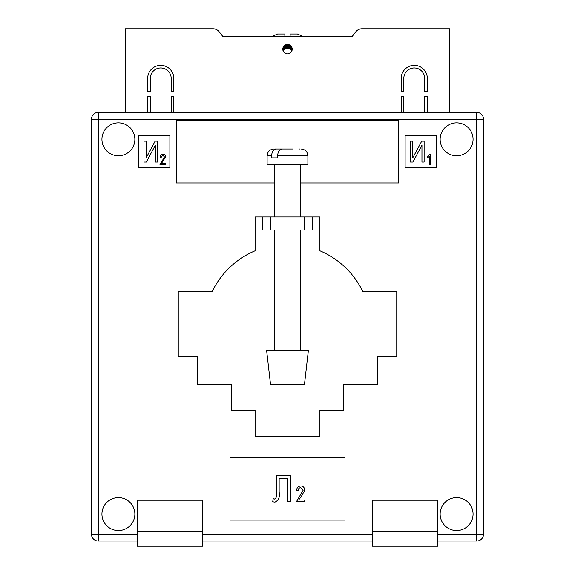 <?xml version="1.0" encoding="UTF-8"?>
<svg xmlns="http://www.w3.org/2000/svg" width="575" height="575" viewBox="0 0 575 575"><rect width="100%" height="100%" fill="white"/><g stroke="black" fill="none" stroke-linecap="round" stroke-linejoin="round"><path stroke-width="0.86" d="M292.208 49.134A4.708 4.708 0 0 1 287.5 53.842A4.708 4.708 0 0 1 282.792 49.134A4.708 4.708 0 0 1 287.5 44.433A4.708 4.708 0 0 1 292.208 49.134M147.667 78.408A13.067 13.067 0 0 1 160.741 65.342A13.067 13.067 0 0 1 173.808 78.408L173.808 91.475L171.192 91.475L171.192 78.408A10.458 10.458 0 0 0 160.741 67.958A10.458 10.458 0 0 0 150.283 78.408L150.283 91.475L147.667 91.475L147.667 78.408M424.717 78.408A10.458 10.458 0 0 0 414.259 67.958A10.458 10.458 0 0 0 403.808 78.408L403.808 91.475L401.192 91.475L401.192 78.408A13.067 13.067 0 0 1 414.259 65.342A13.067 13.067 0 0 1 427.333 78.408L427.333 91.475L424.717 91.475L424.717 78.408M424.717 112.384L424.717 96.183L427.333 96.183L427.333 112.384M449.542 112.384L449.542 28.75L361.991 28.75A7.842 7.842 0 0 0 355.796 31.776L352.058 36.592L222.942 36.592L271.723 36.592L277.567 33.975L284.884 33.975L284.884 36.592L290.116 36.592L290.116 33.975L297.433 33.975L303.277 36.592L352.058 36.592L355.796 31.776M219.204 31.776L222.942 36.592L219.204 31.776A7.842 7.842 0 0 0 213.009 28.75L125.458 28.75L125.458 112.384M150.283 112.384L150.283 96.183L147.667 96.183L147.667 112.384M173.808 112.384L173.808 96.183L171.192 96.183L171.192 112.384M403.808 112.384L403.808 96.183L401.192 96.183L401.192 112.384M284.884 34.349L284.884 33.975M283.13 51.046L284.74 48.983L284.74 45.324M284.74 48.983L285.344 48.609L285.344 44.951M283.13 50.88L283.13 47.387M283.727 49.982L283.727 46.323M285.344 48.609L288.628 48.228L291.273 49.982L291.273 46.323M291.273 49.982L291.87 51.046M291.87 50.88L291.87 47.387M289.656 48.609L289.656 44.951M290.26 48.983L290.26 45.324M288.018 48.12L288.018 44.462M288.628 48.228L288.628 44.57M286.372 48.228L286.372 44.57M286.982 48.12L286.982 44.462M287.5 48.092L287.5 44.433M289.096 48.372L289.096 44.706M290.677 49.321L290.677 45.662M284.323 49.321L284.323 45.662M285.904 48.372L285.904 44.706M287.5 384.208L270.509 384.208L266.592 350.225L308.408 350.225L304.491 384.208L287.5 384.208M274.397 164.658L267.116 164.658L267.116 155.775L271.637 155.775L271.637 157.866L277.646 157.866L277.646 155.775L307.884 155.775L307.884 164.658L274.397 164.658M293.02 148.975L282.138 148.975C279.436 149.32 277.933 151.592 277.646 155.775M298.871 148.975L299.992 148.975M271.637 155.775C271.925 151.599 273.42 149.327 276.129 148.975L287.018 148.975M276.129 148.975L275.008 148.975M274.972 148.975L279.888 148.975M274.397 157.866L277.646 157.866M101.933 514.1A16.467 16.467 0 0 0 118.4 530.567A16.467 16.467 0 0 0 134.866 514.1A16.467 16.467 0 0 0 118.4 497.634A16.467 16.467 0 0 0 101.933 514.1M440.134 514.1A16.467 16.467 0 0 0 456.6 530.567A16.467 16.467 0 0 0 473.067 514.1A16.467 16.467 0 0 0 456.6 497.634A16.467 16.467 0 0 0 440.134 514.1M440.134 139.308A16.467 16.467 0 0 0 456.6 155.775A16.467 16.467 0 0 0 473.067 139.308A16.467 16.467 0 0 0 456.6 122.842A16.467 16.467 0 0 0 440.134 139.308M101.933 139.308A16.467 16.467 0 0 0 118.4 155.775A16.467 16.467 0 0 0 134.866 139.308A16.467 16.467 0 0 0 118.4 122.842A16.467 16.467 0 0 0 101.933 139.308M319.908 216.933L312.333 216.933L312.333 230L262.667 230L262.667 216.933L255.092 216.933L255.092 250.793A83.634 83.634 0 0 0 212.11 291.683L178.25 291.683L178.25 356.5L197.592 356.5L197.592 384.208L231.567 384.208L231.567 410.342L255.092 410.342L255.092 436.475L319.908 436.475L319.908 410.342L343.433 410.342L343.433 384.208L377.408 384.208L377.408 356.5L396.75 356.5L396.75 291.683L362.89 291.683A83.634 83.634 0 0 0 319.908 250.793L319.908 216.933M230 520.116L345 520.116L345 457.384L230 457.384L230 520.116M300.567 182.958L398.583 182.958L398.583 120.225L176.417 120.225L176.417 182.958L274.433 182.958M436.475 135.908L405.116 135.908L405.116 167.275L436.475 167.275L436.475 135.908M138.525 135.908L138.525 167.275L169.884 167.275L169.884 135.908L138.525 135.908M137.217 541.025L98.275 541.025A6.792 6.792 0 0 1 91.475 534.225L91.475 119.183A6.792 6.792 0 0 1 98.275 112.384L476.725 112.384A6.792 6.792 0 0 1 483.525 119.183L483.525 534.225A6.792 6.792 0 0 1 476.725 541.025L437.783 541.025M372.442 541.025L202.558 541.025M437.783 534.225L476.725 534.225L476.725 119.183L98.275 119.183L98.275 534.225L91.475 534.225A6.792 6.792 0 0 0 98.275 541.025A6.792 6.792 0 0 1 91.475 534.225A6.792 6.792 0 0 0 98.275 541.025L98.275 534.225L137.217 534.225M483.525 119.183A6.792 6.792 0 0 0 476.725 112.384L476.725 119.183L483.525 119.183A6.792 6.792 0 0 0 476.725 112.384A6.792 6.792 0 0 1 483.525 119.183M143.951 162.042L143.951 141.134L146.129 141.134L146.129 157.974L155.135 141.134L157.528 141.134L157.528 162.042L155.358 162.042L155.358 145.173L146.338 162.042L143.951 162.042M161.467 163.437L165.542 163.437L165.542 164.658L159.972 164.658L164.457 156.975L162.854 155.157L161.194 157.327L160.109 157.191C160.181 155.315 161.108 154.28 162.897 154.071C164.601 154.251 165.485 155.228 165.542 156.997L161.467 163.437M410.543 162.042L410.543 141.134L412.713 141.134L412.713 157.974L421.727 141.134L424.12 141.134L424.12 162.042L421.949 162.042L421.949 145.173L412.929 162.042L410.543 162.042M430.503 154.071L430.503 164.658L429.417 164.658L429.417 156.378L427.247 158.003L427.247 156.781L429.798 154.071L430.503 154.071M276.431 494.062L276.431 475.683L290.353 475.683L290.353 501.817L287.637 501.817L287.637 478.738L279.148 478.738L279.148 492.157C280.082 496.987 278.688 500.322 274.979 502.155L272.701 501.817L273.197 498.762L274.433 499.1C276.223 498.158 276.891 496.477 276.431 494.062M298.633 499.984L304.743 499.984L304.743 501.817L296.391 501.817L303.111 490.295L300.711 487.564C298.978 487.873 298.152 488.958 298.224 490.82L296.599 490.619C296.7 487.808 298.087 486.242 300.775 485.933C303.334 486.206 304.657 487.665 304.743 490.324L301.056 496.937L298.633 499.984M137.217 531.616L137.217 546.25L202.558 546.25L202.558 500.25L137.217 500.25L137.217 531.616L202.558 531.616M437.783 500.25L437.783 546.25L372.442 546.25L372.442 500.25L437.783 500.25M372.442 531.616L437.783 531.616M304.491 230L304.491 216.933L270.509 216.933L270.509 230M262.667 216.933L270.509 216.933M304.491 216.933L312.333 216.933M202.558 534.225L372.442 534.225M98.275 112.384A6.792 6.792 0 0 0 91.475 119.183L98.275 119.183L98.275 112.384M483.525 534.225L476.725 534.225L476.725 541.025M274.433 350.225L274.433 230M274.433 216.933L274.433 164.658M300.567 350.225L300.567 230M300.567 216.933L300.567 164.658M267.116 155.775C267.519 151.649 269.783 149.378 273.908 148.975M307.884 155.775C307.481 151.649 305.217 149.378 301.092 148.975"/></g></svg>
